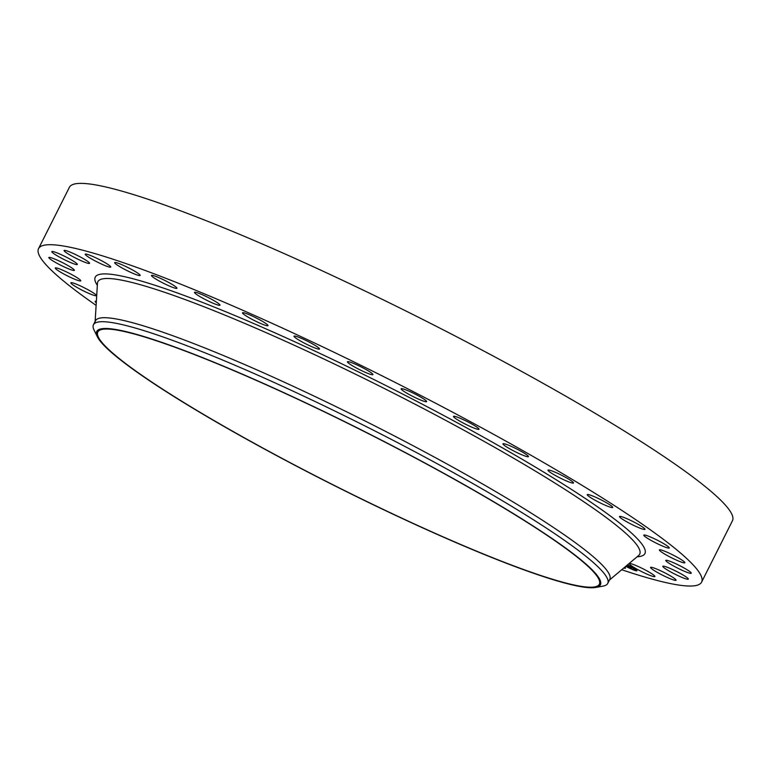 <?xml version="1.0" encoding="UTF-8"?>
<svg xmlns="http://www.w3.org/2000/svg" width="771" height="771" viewBox="0 0 771 771"><rect width="100%" height="100%" fill="white"/><g stroke="black" fill="none" stroke-linecap="round" stroke-linejoin="round"><path stroke-width="1.16" d="M624.809 567.128A14.273 1.571 26.7 0 1 625.493 568.131A14.273 1.571 26.7 0 1 623.72 568.054M96.115 305.374A371.092 40.718 26.7 0 1 64.88 282.109A371.092 40.718 26.7 0 1 38.55 248.628L69.4 187.295A371.092 40.718 26.7 0 1 343.172 280.605A371.092 40.718 26.7 0 1 706.12 487.291A371.092 40.718 26.7 0 1 732.45 520.772L701.6 582.115A371.092 40.718 26.7 0 1 621.725 569.73M38.55 248.628A371.092 40.718 26.7 0 1 312.322 341.939A371.092 40.718 26.7 0 1 675.271 548.634A371.092 40.718 26.7 0 1 701.6 582.115M117.722 357.32A280.702 30.801 26.7 0 1 97.801 332.002A280.702 30.801 26.7 0 1 304.882 402.587A280.702 30.801 26.7 0 1 579.426 558.927A280.702 30.801 26.7 0 1 599.337 584.245A280.702 30.801 26.7 0 1 392.256 513.669A280.702 30.801 26.7 0 1 117.722 357.32M580.399 559.351A281.887 30.936 26.7 0 1 595.781 587.444A281.887 30.936 26.7 0 1 374.417 505.313A281.887 30.936 26.7 0 1 116.739 356.896A281.887 30.936 26.7 0 1 97.358 336.763A281.887 30.936 26.7 0 1 286.899 394.048A281.887 30.936 26.7 0 1 580.399 559.351M97.358 336.763L94.101 330.152A287.834 31.582 26.7 0 1 93.464 324.745A287.834 31.582 26.7 0 1 305.817 397.123A287.834 31.582 26.7 0 1 587.329 557.443A287.834 31.582 26.7 0 1 607.75 583.406A287.834 31.582 26.7 0 1 603.038 586.114L595.781 587.444M93.464 324.745L95.469 320.755A287.834 31.582 26.7 0 1 307.822 393.123A287.834 31.582 26.7 0 1 589.343 553.443A287.834 31.582 26.7 0 1 609.765 579.416L607.75 583.406M167.124 285.019A14.273 1.571 26.7 0 1 151.453 275.459A14.273 1.571 26.7 0 1 161.293 278.726A14.273 1.571 26.7 0 1 176.954 288.287A14.273 1.571 26.7 0 1 167.124 285.019M207.968 300.883A14.273 1.571 26.7 0 1 194.504 292.363A14.273 1.571 26.7 0 1 206.551 296.681A14.273 1.571 26.7 0 1 220.014 305.191A14.273 1.571 26.7 0 1 207.968 300.883M253.746 320.216A14.273 1.571 26.7 0 1 242.508 312.814A14.273 1.571 26.7 0 1 256.772 318.24A14.273 1.571 26.7 0 1 268.009 325.641A14.273 1.571 26.7 0 1 253.746 320.216M303.051 342.44A14.273 1.571 26.7 0 1 293.992 336.185A14.273 1.571 26.7 0 1 310.443 342.748A14.273 1.571 26.7 0 1 319.502 349.012A14.273 1.571 26.7 0 1 303.051 342.44M354.4 366.89A14.273 1.571 26.7 0 1 347.413 361.763A14.273 1.571 26.7 0 1 365.917 369.473A14.273 1.571 26.7 0 1 372.913 374.59A14.273 1.571 26.7 0 1 354.4 366.89M406.221 392.805A14.273 1.571 26.7 0 1 401.122 388.777A14.273 1.571 26.7 0 1 408.476 390.936A14.273 1.571 26.7 0 1 421.525 397.585A14.273 1.571 26.7 0 1 426.623 401.604A14.273 1.571 26.7 0 1 419.27 399.455A14.273 1.571 26.7 0 1 406.221 392.805M456.943 419.405A14.273 1.571 26.7 0 1 453.502 416.407A14.273 1.571 26.7 0 1 461.887 419.01A14.273 1.571 26.7 0 1 475.562 426.238A14.273 1.571 26.7 0 1 479.003 429.235A14.273 1.571 26.7 0 1 470.628 426.633A14.273 1.571 26.7 0 1 456.943 419.405M505.034 445.889A14.273 1.571 26.7 0 1 502.962 443.807A14.273 1.571 26.7 0 1 512.407 446.891A14.273 1.571 26.7 0 1 526.4 454.562A14.273 1.571 26.7 0 1 528.463 456.634A14.273 1.571 26.7 0 1 519.028 453.55A14.273 1.571 26.7 0 1 505.034 445.889M549.01 471.438A14.273 1.571 26.7 0 1 547.998 470.156A14.273 1.571 26.7 0 1 558.532 473.741A14.273 1.571 26.7 0 1 572.487 481.692A14.273 1.571 26.7 0 1 573.499 482.983A14.273 1.571 26.7 0 1 562.975 479.389A14.273 1.571 26.7 0 1 549.01 471.438M587.56 495.29A14.273 1.571 26.7 0 1 587.242 494.635A14.273 1.571 26.7 0 1 598.874 498.75A14.273 1.571 26.7 0 1 612.425 506.807A14.273 1.571 26.7 0 1 612.743 507.463A14.273 1.571 26.7 0 1 601.11 503.347A14.273 1.571 26.7 0 1 587.56 495.29M96.269 302.781A14.273 1.571 26.7 0 1 95.151 301.596A14.273 1.571 26.7 0 1 95.151 301.403A14.273 1.571 26.7 0 1 96.356 301.345M619.498 516.715A14.273 1.571 26.7 0 1 619.498 516.522A14.273 1.571 26.7 0 1 632.249 521.177A14.273 1.571 26.7 0 1 644.999 529.147A14.273 1.571 26.7 0 1 644.999 529.34A14.273 1.571 26.7 0 1 632.249 524.685A14.273 1.571 26.7 0 1 619.498 516.715M96.288 295.688A14.273 1.571 26.7 0 1 82.497 290.397A14.273 1.571 26.7 0 1 70.855 282.784A14.273 1.571 26.7 0 1 70.932 282.716A14.273 1.571 26.7 0 1 84.723 288.007A14.273 1.571 26.7 0 1 96.365 295.611A14.273 1.571 26.7 0 1 96.288 295.688M643.862 535.055A14.273 1.571 26.7 0 1 657.644 540.346A14.273 1.571 26.7 0 1 669.286 547.959A14.273 1.571 26.7 0 1 669.218 548.036A14.273 1.571 26.7 0 1 655.427 542.736A14.273 1.571 26.7 0 1 643.785 535.132A14.273 1.571 26.7 0 1 643.862 535.055M80.251 280.981A14.273 1.571 26.7 0 1 65.814 275.054A14.273 1.571 26.7 0 1 55.271 268.009A14.273 1.571 26.7 0 1 55.801 267.865A14.273 1.571 26.7 0 1 70.238 273.792A14.273 1.571 26.7 0 1 80.772 280.837A14.273 1.571 26.7 0 1 80.251 280.981M659.899 549.762A14.273 1.571 26.7 0 1 674.336 555.698A14.273 1.571 26.7 0 1 684.87 562.734A14.273 1.571 26.7 0 1 684.349 562.888A14.273 1.571 26.7 0 1 669.912 556.951A14.273 1.571 26.7 0 1 659.369 549.906A14.273 1.571 26.7 0 1 659.899 549.762M73.014 270.361A14.273 1.571 26.7 0 1 58.317 263.981A14.273 1.571 26.7 0 1 48.862 257.514A14.273 1.571 26.7 0 1 50.221 257.495A14.273 1.571 26.7 0 1 64.918 263.875A14.273 1.571 26.7 0 1 74.373 270.342A14.273 1.571 26.7 0 1 73.014 270.361M667.137 560.382A14.273 1.571 26.7 0 1 681.834 566.762A14.273 1.571 26.7 0 1 691.279 573.229A14.273 1.571 26.7 0 1 689.929 573.258A14.273 1.571 26.7 0 1 675.232 566.868A14.273 1.571 26.7 0 1 665.778 560.401A14.273 1.571 26.7 0 1 667.137 560.382M74.806 264.145A14.273 1.571 26.7 0 1 60.215 257.514A14.273 1.571 26.7 0 1 51.83 251.616A14.273 1.571 26.7 0 1 54.355 251.915A14.273 1.571 26.7 0 1 68.947 258.545A14.273 1.571 26.7 0 1 77.331 264.443A14.273 1.571 26.7 0 1 74.806 264.145M665.344 566.598A14.273 1.571 26.7 0 1 679.935 573.229A14.273 1.571 26.7 0 1 688.32 579.127A14.273 1.571 26.7 0 1 685.795 578.828A14.273 1.571 26.7 0 1 671.204 572.198A14.273 1.571 26.7 0 1 662.819 566.299A14.273 1.571 26.7 0 1 665.344 566.598M85.571 262.525A14.273 1.571 26.7 0 1 71.433 255.837A14.273 1.571 26.7 0 1 64.08 250.508A14.273 1.571 26.7 0 1 68.089 251.317A14.273 1.571 26.7 0 1 82.218 258.006A14.273 1.571 26.7 0 1 89.581 263.335A14.273 1.571 26.7 0 1 85.571 262.525M654.579 568.217A14.273 1.571 26.7 0 1 668.717 574.906A14.273 1.571 26.7 0 1 676.071 580.235A14.273 1.571 26.7 0 1 672.061 579.435A14.273 1.571 26.7 0 1 657.923 572.737A14.273 1.571 26.7 0 1 650.57 567.408A14.273 1.571 26.7 0 1 654.579 568.217M104.972 265.552A14.273 1.571 26.7 0 1 91.604 258.979A14.273 1.571 26.7 0 1 85.234 254.208A14.273 1.571 26.7 0 1 90.997 255.693A14.273 1.571 26.7 0 1 104.364 262.265A14.273 1.571 26.7 0 1 110.735 267.036A14.273 1.571 26.7 0 1 104.972 265.552M635.169 565.191A14.273 1.571 26.7 0 1 648.546 571.774A14.273 1.571 26.7 0 1 654.916 576.535A14.273 1.571 26.7 0 1 649.153 575.05A14.273 1.571 26.7 0 1 635.786 568.478A14.273 1.571 26.7 0 1 629.415 563.707A14.273 1.571 26.7 0 1 635.169 565.191M132.439 273.127A14.273 1.571 26.7 0 1 114.657 262.612A14.273 1.571 26.7 0 1 122.377 264.925A14.273 1.571 26.7 0 1 140.158 275.44A14.273 1.571 26.7 0 1 132.439 273.127M627.498 564.873A9.512 1.041 26.7 0 1 633.087 567.832A9.512 1.041 26.7 0 1 636.933 570.771A9.512 1.041 26.7 0 1 625.801 566.299M632.866 569.383A9.512 1.041 -153.3 0 0 634.302 569.952L635.323 570.482L634.417 569.711M635.4 570.328A9.512 1.041 -153.3 0 0 636.923 570.607M627.305 565.027A7.498 0.819 26.7 0 1 632.104 567.543A7.498 0.819 26.7 0 1 635.131 569.865L635.256 569.615A7.498 0.819 -153.3 0 0 633.521 568.082M635.131 569.865A7.498 0.819 26.7 0 1 625.985 566.145M626.563 565.663L630.003 567.581L626.438 565.76M626.862 565.413L631.382 567.89L626.804 565.451M629.011 566.54L627.43 565.654L628.972 566.675M629.425 566.531L630.774 567.321L629.425 566.531M630.003 566.974L630.919 567.639L630.003 566.974M631.757 568.054L630.639 567.735L631.767 568.044M632.875 567.764L632.085 567.427L632.875 567.764M636.162 570.058L635.371 569.711L636.162 570.058M629.714 568.208L630.514 568.555L629.714 568.208M95.093 322.22L97.464 283.236A303.254 33.278 26.7 0 1 315.31 354.988A303.254 33.278 26.7 0 1 618.188 526.844A303.254 33.278 26.7 0 1 638.696 555.448L608.811 580.592M97.329 285.337A307.629 33.76 26.7 0 1 296.681 342.652A307.629 33.76 26.7 0 1 623.074 525.841A307.629 33.76 26.7 0 1 637.087 556.807"/></g></svg>
